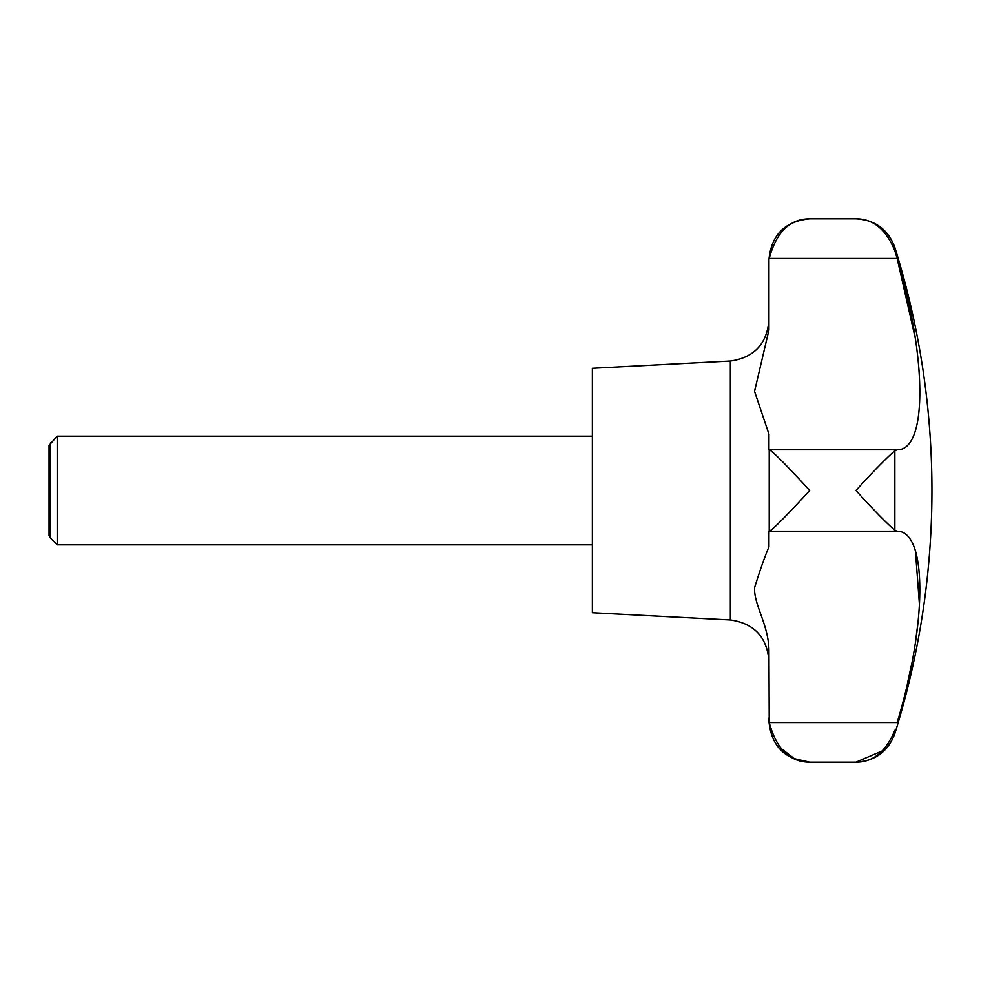 <?xml version="1.0" encoding="UTF-8"?>
<svg xmlns="http://www.w3.org/2000/svg" width="981" height="981" viewBox="0 0 981 981"><rect width="100%" height="100%" fill="white"/><g stroke="black" fill="none" stroke-linecap="round" stroke-linejoin="round"><path stroke-width="1.47" d="M50.472 442.897L50.472 538.103L49.05 535.638L49.05 445.362L57.205 436.165L57.205 544.835L592.377 544.835M894.856 530.267L894.856 450.733L897.149 449.764L894.856 450.733C885.966 458.421 872.992 471.677 855.959 490.5C872.992 509.323 885.966 522.579 894.856 530.267L897.149 531.236C927.057 530.942 927.707 621.795 897.149 722.556L897.198 722.384M907.45 683.463L911.582 664.149M915.432 642.163L918.044 622.212M919.491 605.13L915.432 550.881M897.112 531.224L769.227 531.236C773.053 529.838 793.212 508.55 809.705 490.5C793.212 472.45 773.053 451.162 769.227 449.764L769.227 531.236M730.342 619.98L730.342 361.02L592.377 368.255L592.377 612.745L730.342 619.98C753.96 623.34 766.823 636.902 768.957 660.667M780.471 747.951L794.389 758.669L809.705 762.163C789.877 762.188 776.388 748.981 769.227 722.556L768.957 651.077C768.859 624.946 753.874 605.351 754.561 587.754C759.907 570.476 764.702 556.84 768.957 546.846L768.957 531.432M768.957 717.908L768.957 721.415C771.373 746.161 784.947 759.748 809.705 762.163L855.959 762.163C875.15 761.097 888.112 751.569 894.856 733.567L894.856 730.293C885.966 751.704 872.992 762.323 855.959 762.163L882.471 750.845M768.957 449.568L768.957 434.154L754.548 391.345L768.957 329.923L768.957 259.585C771.373 234.839 784.947 221.252 809.705 218.837C789.877 218.812 776.388 232.019 769.227 258.444C776.388 232.019 789.877 218.812 809.705 218.837L855.959 218.837C872.992 218.677 885.966 229.296 894.856 250.707L896.72 256.997M919.491 375.87L918.044 358.788M915.432 338.837L897.149 258.444C927.057 357.562 927.707 450.586 897.149 449.764L769.227 449.764M769.227 722.556L897.149 722.556M769.227 258.444L897.149 258.444M855.959 218.837C875.15 219.903 888.112 229.431 894.856 247.433L894.856 250.707M50.472 538.103L57.205 544.835M894.856 733.567A814.99 814.99 0 0 0 894.856 247.433M730.342 361.02C753.96 357.66 766.823 344.098 768.957 320.333M57.205 436.165L592.377 436.165"/></g></svg>
